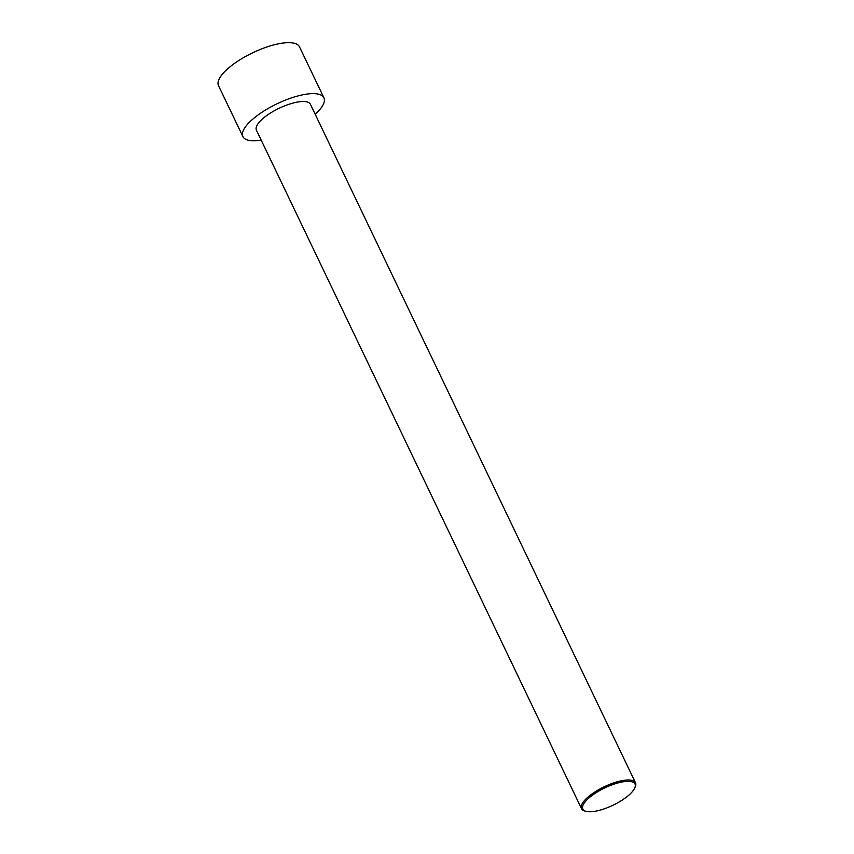 <?xml version="1.0" encoding="UTF-8"?>
<svg xmlns="http://www.w3.org/2000/svg" width="854" height="854" viewBox="0 0 854 854"><rect width="100%" height="100%" fill="white"/><g stroke="black" fill="none" stroke-linecap="round" stroke-linejoin="round"><path stroke-width="1.28" d="M261.207 140.141A44.91 14.86 -25.6 0 1 242.92 136.619L218.507 85.667A44.91 14.86 -25.6 0 1 228.765 67.85A44.91 14.86 -25.6 0 1 270.814 45.753A44.91 14.86 -25.6 0 1 299.498 46.853L323.912 97.804A44.91 14.86 -25.6 0 1 315.201 114.265M242.92 136.619A44.91 14.86 -25.6 0 1 253.179 118.802A44.91 14.86 -25.6 0 1 295.217 96.705A44.91 14.86 -25.6 0 1 323.912 97.804M634.8 787.879L635.28 786.737A29.933 9.906 154.4 0 0 635.493 782.776A29.933 9.906 154.4 0 0 616.364 782.04A29.933 9.906 154.4 0 0 588.342 796.771A29.933 9.906 154.4 0 0 581.499 808.642A29.933 9.906 154.4 0 0 584.712 810.958L585.919 811.3A28.94 9.575 154.4 0 0 628.395 795.533A28.94 9.575 154.4 0 0 634.8 787.879A28.94 9.575 154.4 0 0 604.76 787.922A28.94 9.575 154.4 0 0 585.919 811.3M581.499 808.642L256.413 130.15A29.933 9.906 -25.6 0 1 263.256 118.268A29.933 9.906 -25.6 0 1 291.289 103.547A29.933 9.906 -25.6 0 1 310.408 104.273L635.493 782.776"/></g></svg>
